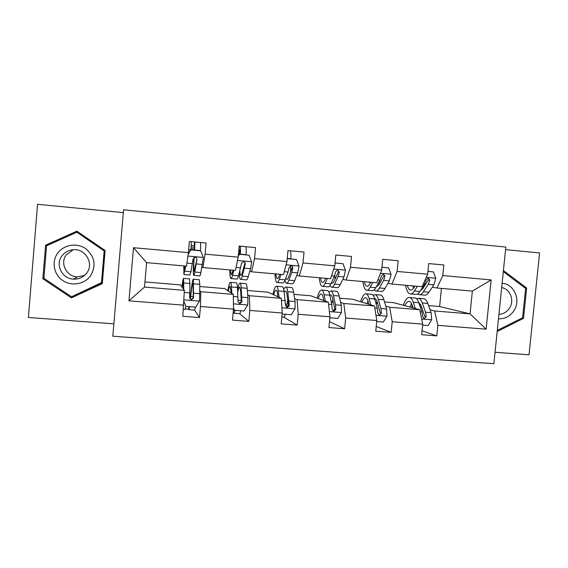 <?xml version="1.0" encoding="UTF-8"?>
<svg xmlns="http://www.w3.org/2000/svg" width="568" height="568" viewBox="0 0 568 568"><rect width="100%" height="100%" fill="white"/><g stroke="black" fill="none" stroke-linecap="round" stroke-linejoin="round"><path stroke-width="0.85" d="M495.047 352.274L529.007 354.808L539.6 252.945L505.555 249.643M112.826 336.221L493.876 363.697L505.825 247.052L123.561 209.798L112.826 336.221M123.327 212.609L37.566 204.302L28.4 317.476L113.877 323.845M410.877 304.746L412.176 305.087M420.37 307.231L421.79 307.6M430.075 309.766L434.676 310.973L470.063 313.884L486.137 329.184L437.829 325.35L436.778 335.88L422.06 330.803M428.577 305.605L439.625 306.521L470.063 313.884L472.363 291.1L436.962 288.004L432.319 287.167M411.239 304.157L411.828 304.207M420.015 304.888L420.817 304.952M434.676 310.973L437.829 325.35M385.764 306.109L389.691 307.267L419.78 309.745L422.713 324.15L421.669 334.715L436.778 335.88M422.713 324.15L392.197 321.729L391.16 332.358L376.208 326.458M340.615 302.382L343.832 303.482L374.504 306.01L376.79 320.501L375.753 331.172L391.16 332.358M376.79 320.501L345.671 318.037L344.648 328.773L329.497 321.673M294.6 298.583L297.085 299.634L328.354 302.211L329.958 316.788L328.936 327.558L344.648 328.773M329.958 316.788L298.221 314.267L297.213 325.109L283.702 317.129C284.22 317.327 284.76 316.369 285.321 314.267M247.691 294.707L249.409 295.708L281.295 298.335L282.197 312.996L281.195 323.874L297.213 325.109M282.197 312.996L249.828 310.426L248.834 321.381L239.54 313.664C239.902 313.841 240.299 312.869 240.754 310.739M199.865 290.759L200.795 291.696L233.313 294.38L233.483 309.127L232.489 320.118L248.834 321.381M233.483 309.127L200.461 306.507L199.474 317.576L194.568 310.128L195.356 307.139M183.776 305.179L128.957 300.827L133.501 247.705L188.406 252.646L186.503 266.136L146.615 262.65L144.506 287.06L184.373 290.347L182.804 316.284L199.474 317.576M205.105 254.152L238.177 257.134L235.471 270.411L202.932 267.571L205.105 254.152L206.099 243.019L189.385 241.478L188.406 252.646M254.549 258.603L286.961 261.529L283.489 274.607L251.581 271.816L254.549 258.603L255.55 247.591L239.178 246.079L238.177 257.134M303.007 262.97L334.786 265.831L330.576 278.718L299.286 275.984L303.007 262.97L304.029 252.064L287.976 250.58L286.961 261.529M350.52 267.251L381.675 270.056L376.754 282.75L346.068 280.067L350.52 267.251L351.549 256.452L335.816 255.004L334.786 265.831M397.103 271.447L427.661 274.202L422.052 286.705L391.948 284.078L397.103 271.447L398.147 260.755L382.718 259.335L381.675 270.056M436.962 288.004L442.791 275.565L443.842 264.979L428.712 263.58L427.661 274.202M442.791 275.565L491.157 279.917L486.137 329.184M391.948 284.078L387.987 283.29M380.617 281.834L379.232 281.565M384.536 301.928L393.801 302.701L419.78 309.745M376.272 303.312L377.741 303.745M389.691 307.267L392.197 321.729M346.068 280.067L342.809 279.342M335.716 277.759L334.928 277.589M339.671 298.186L352.621 299.265L374.504 306.01M343.832 303.482L345.671 318.037M299.286 275.984L296.766 275.317M293.947 294.373L310.724 295.772L328.354 302.211M297.085 299.634L298.221 314.267M251.581 271.816L249.828 271.213M247.343 290.482L268.082 292.215L281.295 298.335M249.409 295.708L249.828 310.426M202.932 267.571L201.974 267.031M199.837 286.52L224.679 288.594L233.313 294.38M200.795 291.696L200.461 306.507M133.501 247.705L146.615 262.65M439.625 306.521L441.435 288.395M144.954 281.941L180.503 284.909L184.373 290.347M424.694 285.789L423.721 285.612M238.539 253.15L239.959 253.278M191.061 248.834L194.497 249.146M144.506 287.06L128.957 300.827M491.157 279.917L472.363 291.1M105.094 250.502L76.9 231.162L45.589 245.206L42.856 278.76L71.376 297.859L102.297 283.659L105.094 250.502M503.418 270.546L526.678 288.033L523.533 318.357L497.177 331.534M77.347 231.46L47.037 245.064L46.995 245.61M71.902 296.602L72.434 296.957L102.339 283.233M72.434 296.957L71.376 297.859M43.928 278.306L42.856 278.76M47.037 245.064L45.589 245.206M524.775 287.77L526.678 288.033M522.056 318.037L523.533 318.357M194.441 250.204L194.469 245.738L191.26 245.383M185.338 266.037L184.245 270.453L184.089 265.923M185.736 266.065L183.883 274.529L183.819 265.902M200.681 250.822L190.671 249.863L200.681 250.822L203.358 257.602L200.859 272.562C200.341 275.118 199.929 276.218 199.624 275.87L193.858 275.381M200.518 250.772L200.674 242.522M190.891 249.934L188.164 254.336M188.242 253.775L190.671 249.863M193.901 257.687C193.205 267.989 193.12 273.882 193.653 275.359C193.922 275.707 194.306 274.6 194.796 272.044L196.933 259.477C196.926 258.191 196.251 257.481 194.923 257.354L193.021 259.129L190.954 271.71L189.875 275.04L184.053 274.543M190.99 249.892L191.239 241.649M194.895 241.989L194.682 250.225M196.933 259.477L194.015 271.298C193.589 270.176 193.638 265.597 194.157 257.545M194.504 248.969L191.075 248.656M189.549 306.684L188.81 309.674L188.555 309.24L185.438 308.885M183.925 301.43L185.913 306.393L195.69 307.167L199.51 300.969L199.815 284.327L199.141 279.683M183.712 289.424L183.613 278.363C183.244 278.015 182.676 280.855 181.909 286.883M183.379 288.949L183.244 282.424L182.136 287.202M185.913 306.393L183.925 301.565M189.421 278.86L189.918 283.496L189.62 297.696L191.43 299.826L193.525 298.015L193.39 279.193C192.687 279.115 191.757 284.398 190.599 295.048L190.166 299.116M193.297 296.588L190.706 296.375C191.664 287.55 192.438 283.176 193.021 283.247L193.269 297.675L191.203 299.514L191.43 299.826M183.421 309.255L185.168 309.39L185.878 306.337M190.706 296.375L190.401 299.265M233.029 270.198L232.617 271.774C232.049 273.897 231.566 274.805 231.155 274.507L230.395 269.97M233.86 270.269L232.532 275.295C231.858 277.823 231.275 278.902 230.793 278.54C230.154 277.866 229.827 274.99 229.827 269.921M249.061 255.209L239 254.244L249.061 255.209L251.667 261.919L250.566 268.721L248.223 276.651C247.463 279.158 246.803 280.23 246.228 279.861L240.754 279.392M246.107 254.89L246.121 254.712C246.342 250.41 246.242 247.733 245.823 246.689M239.462 254.336L238.255 256.296M238.34 255.316L239 254.244M239.277 273.023C239.419 276.73 239.781 278.845 240.378 279.357C240.917 279.726 241.549 278.654 242.273 276.14L245.333 263.772C245.348 262.522 244.709 261.82 243.416 261.678L241.499 263.431L238.51 275.814C237.8 278.334 237.19 279.406 236.671 279.044L231.141 278.569M239.923 254.329L239.646 249.877L238.844 249.75M240.15 246.164C240.541 247.208 240.626 249.884 240.392 254.194L240.385 254.372M245.333 263.772L244.801 263.623L242.33 272.619C241.719 274.734 241.194 275.636 240.74 275.331C240.299 274.962 240.008 273.478 239.866 270.886M239.959 253.101L238.553 252.973M279.811 274.28L279.257 275.828C278.505 277.915 277.809 278.803 277.191 278.483C276.566 278.086 276.119 276.573 275.849 273.939M281.061 274.394L279.293 279.328C278.384 281.813 277.56 282.857 276.815 282.481C275.828 281.785 275.217 278.909 274.99 273.861M287.231 258.667L296.496 259.512L299.031 266.151L297.717 272.867L294.678 280.656C293.699 283.127 292.797 284.163 291.966 283.773L286.776 283.333M290.866 258.951L290.88 258.774C291.036 254.499 290.795 251.837 290.156 250.786M290.56 271.937L290.56 265.973M296.496 259.512L287.231 258.618M284.895 280.493L286.222 283.283C287.017 283.666 287.891 282.63 288.842 280.159L291.796 272.349L292.797 267.989C292.832 266.761 292.222 266.072 290.965 265.923L289.034 267.656L288.047 272.015L285.15 279.839C284.22 282.31 283.361 283.354 282.587 282.971L277.34 282.523M292.797 267.989L292.016 267.819L288.785 276.659C287.99 278.739 287.259 279.619 286.591 279.293L285.803 278.079M235.053 310.284C234.612 312.421 234.229 313.401 233.888 313.216L233.164 312.691M233.469 307.849L234.406 310.234L243.991 310.994L247.762 304.853L247.932 297.646L247.165 288.303C246.931 285.59 246.555 284.043 246.036 283.659L245.639 283.624M231.85 293.4L231.481 286.982C231.318 284.27 231.02 282.729 230.58 282.346C229.77 281.962 228.854 284.745 227.818 290.695M231.098 292.896L230.196 286.371C229.657 286.045 229.032 287.6 228.329 291.036M234.406 310.234L233.476 308.601M236.103 282.814L236.465 282.85C236.934 283.226 237.261 284.774 237.452 287.486L238.042 301.622L239.831 303.731L241.876 301.935L241.215 287.798C241.009 285.093 240.662 283.546 240.179 283.162C239.405 282.765 238.546 284.866 237.587 289.474M237.751 291.895C238.503 288.423 239.185 286.847 239.788 287.174L240.654 291.072L241.357 301.572L239.369 303.397L239.831 303.731M282.104 314.012L291.363 314.743L295.076 308.658L295.055 301.509L293.606 292.193C293.18 289.495 292.591 287.94 291.838 287.543L291.263 287.493M287.756 299.528L286.513 307.309M279.065 297.298L278.228 290.901C277.858 288.203 277.34 286.648 276.666 286.258C275.437 285.839 274.181 288.565 272.889 294.437M277.908 296.766L277.567 294.146C277.269 291.874 276.836 290.567 276.268 290.241C275.445 289.893 274.578 291.412 273.662 294.799M281.906 286.698L282.445 286.748C283.148 287.145 283.695 288.693 284.085 291.398L285.526 305.47L287.301 307.551L289.289 305.776L287.777 291.704C287.365 289.005 286.804 287.451 286.087 287.053C285.356 286.712 284.575 287.543 283.751 289.545M284.185 292.151L285.683 291.029C286.286 291.363 286.755 292.669 287.096 294.934L288.523 305.399L286.613 307.203L287.301 307.551M75.31 279.144L74.159 278.824M57.588 253.292C51.383 261.827 53.839 274.635 62.764 280.542C71.603 286.57 84.653 284.27 90.646 275.7C96.446 265.405 94.749 256.367 85.569 248.578C76.815 242.493 63.666 244.666 57.588 253.292M61.898 255.969C55.018 264.816 62.239 278.98 73.641 279.144C79.172 279.264 83.574 277.177 86.847 272.881C94.281 263.374 85.221 248.216 72.938 249.757C68.316 250.247 64.631 252.313 61.898 255.969M73.201 249.742L66.236 254.89C59.711 263.275 66.548 276.715 77.347 276.872L84.533 275.43M76.865 232.198L77.802 232.241L104.725 250.715L102.055 282.381L71.511 296.787L43.906 278.284L46.555 245.809L76.865 232.198L104.164 250.928L101.459 283.034M104.725 250.715L104.164 250.928M498.477 318.818C504.739 319.017 509.794 316.454 513.649 311.136C521.303 300.699 514.473 284.064 502.112 283.269M498.938 314.296C503.234 314.076 506.684 312.137 509.304 308.481C514.785 300.962 510.44 288.991 501.672 287.6M503.305 271.632L525.62 288.402L522.574 317.775L497.291 330.406M325.705 278.292L325.024 279.811C324.087 281.863 323.199 282.722 322.368 282.388C321.531 281.976 320.899 280.457 320.466 277.83M327.367 278.434L325.166 283.29C324.044 285.725 322.986 286.748 321.992 286.343C320.657 285.626 319.77 282.757 319.33 277.731M335.056 263.005L343.022 263.729L345.493 270.304L343.974 276.935L340.267 284.589C339.075 287.017 337.939 288.026 336.859 287.614L331.946 287.195M335.141 278.994L334.722 275.523M343.022 263.729L335.056 262.956M329.909 285.583L331.222 287.131C332.266 287.536 333.373 286.528 334.538 284.099L338.166 276.424L339.344 272.129L337.598 270.084L335.652 271.802L334.488 276.098L330.917 283.787C329.767 286.215 328.673 287.231 327.651 286.826L322.681 286.4M339.344 272.129L338.329 271.937L334.374 280.627C333.395 282.665 332.472 283.524 331.598 283.183L331.286 282.992M329.866 317.796L337.818 318.421L341.482 312.393L341.276 305.3L339.181 296.02C338.563 293.322 337.761 291.774 336.788 291.356L336.05 291.292M332.855 299.641L331.662 303.916M325.372 301.125L324.087 294.749C323.526 292.058 322.801 290.504 321.9 290.092C320.26 289.644 318.676 292.314 317.143 298.115M323.831 300.557L323.313 297.951C322.851 295.687 322.241 294.38 321.488 294.039C320.387 293.67 319.287 295.154 318.172 298.491M326.863 290.511L327.566 290.575C328.496 290.986 329.248 292.541 329.83 295.232L331.79 304.519L332.102 309.24L333.856 311.307L335.794 309.539L335.468 304.824L333.459 295.537C332.862 292.847 332.088 291.292 331.144 290.873L328.872 292.122M329.767 294.913L330.725 294.813C331.52 295.161 332.159 296.468 332.656 298.725L334.793 309.148L332.954 310.944L333.856 311.307M323.604 299.414L323.32 300.373M370.748 282.225L369.931 283.716C368.817 285.732 367.745 286.57 366.715 286.215C365.678 285.796 364.862 284.277 364.28 281.657M372.793 282.402L370.187 287.174C368.852 289.566 367.567 290.553 366.332 290.141C364.67 289.396 363.52 286.528 362.874 281.536M381.945 267.258L388.661 267.869L391.068 274.372L389.35 280.926L385.005 288.452C383.599 290.83 382.243 291.81 380.929 291.391L376.272 290.993M379.147 284.461L378.636 282.63M388.661 267.869L381.952 267.209M374.149 289.928L375.391 290.915C376.676 291.334 378.004 290.354 379.381 287.969L383.649 280.422L385.012 276.183L383.336 274.159L381.391 275.863L380.042 280.109L375.824 287.656C374.468 290.049 373.155 291.036 371.891 290.617L367.176 290.212M369.768 282.14L370.102 283.404M385.012 276.183L383.762 275.97L379.112 284.518L376.151 287.081M376.69 321.502L383.4 322.035L387.014 316.064L386.616 309.013L383.904 299.769C383.102 297.085 382.101 295.53 380.915 295.097L380.013 295.019M377.095 301.551L376.073 303.809M370.812 304.874L369.094 298.527C368.348 295.843 367.411 294.281 366.296 293.855C364.265 293.379 362.37 295.999 360.595 301.722M368.902 304.285L368.199 301.686C367.581 299.428 366.807 298.122 365.87 297.76C364.507 297.376 363.179 298.832 361.88 302.119M370.996 294.252L371.862 294.33C373.006 294.756 373.964 296.311 374.731 299.002L377.315 308.254L377.798 312.94L379.523 314.984L381.412 313.231L380.922 308.545L378.288 299.3C377.507 296.617 376.534 295.055 375.37 294.629L373.098 295.317M374.568 298.449L374.937 298.527C375.917 298.882 376.726 300.195 377.372 302.446L380.184 312.833L381.412 313.231M368.021 301.068L366.949 303.681M414.945 286.08L414.015 287.55C412.73 289.538 411.473 290.34 410.245 289.978C409.017 289.545 408.03 288.019 407.291 285.413M417.373 286.293L414.37 290.986C412.829 293.336 411.324 294.302 409.862 293.862C407.888 293.102 406.482 290.234 405.63 285.271M427.931 271.426L433.448 271.923L435.784 278.37L433.881 284.838L428.918 292.236C427.306 294.579 425.737 295.53 424.197 295.09L419.795 294.714M422.45 289.133L422.017 288.224M433.448 271.923L427.938 271.376M417.601 293.94L418.758 294.629C420.27 295.062 421.818 294.11 423.401 291.76L428.286 284.348L429.813 280.166L428.208 278.164L426.263 279.854L424.743 284.036L419.908 291.462C418.339 293.812 416.813 294.771 415.322 294.33L410.87 293.947M412.688 285.889L413.568 288.21M414.37 286.031L414.512 286.776M429.813 280.166L428.343 279.932L423.025 288.338L420.377 290.745M422.62 325.137L428.123 325.57L431.68 319.656L431.119 312.663L427.803 303.447C426.824 300.777 425.631 299.215 424.232 298.768L423.181 298.683M420.469 304.256L419.716 305.357M415.4 308.559L413.263 302.233C412.34 299.556 411.211 297.994 409.883 297.554C407.476 297.043 405.275 299.613 403.273 305.272M413.128 307.941L412.261 305.35C411.495 303.099 410.558 301.793 409.443 301.423C407.831 301.019 406.276 302.439 404.792 305.683M414.328 297.93L415.343 298.015C416.699 298.463 417.849 300.018 418.801 302.694L421.988 311.917L422.627 316.575L424.339 318.598L426.177 316.859L425.524 312.201L422.287 302.985C421.328 300.316 420.164 298.754 418.786 298.306L416.5 298.704M412.247 305.3L411.509 307.501M418.651 302.29L421.271 306.095L424.729 316.44L426.177 316.859M411.573 303.667L409.791 307.032M203.294 257.432L187.923 256.061M190.954 271.71L184.87 271.184M188.683 249.501L191.004 249.714M194.696 250.048L200.532 250.573M200.859 272.562L194.796 272.044M192.424 263.609L186.929 263.126M202.478 264.489L196.322 263.95M194.568 247.35L191.175 247.037M194.171 245.66L194.497 241.947M188.789 306.621L188.555 309.24M183.989 299.883L199.418 301.125M193.752 283.822L199.815 284.327M183.833 282.985L189.918 283.496M193.738 293.202L199.886 293.706M184.288 292.428L189.84 292.882M251.603 261.749L237.495 260.492M238.51 275.814L232.532 275.295M240.392 254.194L246.121 254.712M248.223 276.651L242.273 276.14M240.704 267.855L236.075 267.45M250.566 268.721L244.524 268.188M239.944 251.489L238.702 251.375M239.064 249.771L239.398 246.093M298.974 265.987L286.087 264.837M285.15 279.839L279.293 279.328M287.252 258.44L290.88 258.774M294.678 280.656L288.842 280.159M288.047 272.015L284.263 271.681M297.717 272.867L291.796 272.349M233.704 309.169L233.377 312.762M233.42 303.859L247.669 305.002M241.215 287.798L247.165 288.303M241.336 300.493L238.106 300.231M231.481 286.982L237.452 287.486M241.897 297.149L247.932 297.646M233.334 296.446L238.077 296.837M241.357 301.572L241.876 301.935M281.877 307.757L294.984 308.814M287.777 291.704L293.606 292.193M286.961 304.2L285.562 304.086M278.228 290.901L284.085 291.398M289.133 301.026L295.055 301.509M281.423 300.394L285.392 300.713M288.523 305.399L289.289 305.776M345.429 270.141L333.721 269.09M330.917 283.787L325.166 283.29M340.267 284.589L334.538 284.099M334.488 276.098L331.513 275.842M343.974 276.935L338.166 276.424M329.383 311.584L341.389 312.549M333.459 295.537L339.181 296.02M324.087 294.749L329.83 295.232M335.468 304.824L341.276 305.3M328.574 304.256L331.79 304.519M334.793 309.148L335.794 309.539M391.011 274.209L380.432 273.265M375.824 287.656L370.187 287.174M385.005 288.452L379.381 287.969M380.042 280.109L377.855 279.91M389.35 280.926L383.649 280.422M375.973 315.332L386.922 316.213M378.288 299.3L383.904 299.769M369.094 298.527L374.731 299.002M380.922 308.545L386.616 309.013M374.823 308.048L377.315 308.254M435.727 278.206L426.241 277.361M419.908 291.462L414.37 290.986M428.918 292.236L423.401 291.76M424.743 284.036L423.309 283.908M433.881 284.838L428.286 284.348M421.669 319.003L431.595 319.805M422.287 302.985L427.803 303.447M413.263 302.233L418.801 302.694M425.524 312.201L431.119 312.663M420.192 311.768L421.988 311.917M199.368 279.697L193.39 279.193M188.895 309.681L194.568 310.128M189.613 278.874L183.613 278.363M277.191 278.483L277.624 278.519M286.591 279.293L287.06 279.335M246.036 283.659L240.179 283.162M234.051 313.231L239.54 313.664M236.465 282.85L230.58 282.346M291.838 287.543L286.087 287.053M281.827 316.979L283.709 317.129M282.445 286.748L276.666 286.258M77.347 276.872L73.641 279.144M322.368 282.388L322.936 282.438M331.598 283.183L332.202 283.233M336.788 291.356L331.144 290.873M327.566 290.575L321.9 290.092M366.715 286.215L367.418 286.279M380.915 295.097L375.37 294.629M371.862 294.33L366.296 293.855M378.7 314.707L379.523 314.984M410.245 289.978L411.083 290.049M424.232 298.768L418.786 298.306M415.343 298.015L409.883 297.554M423.65 318.392L424.339 318.598"/></g></svg>
